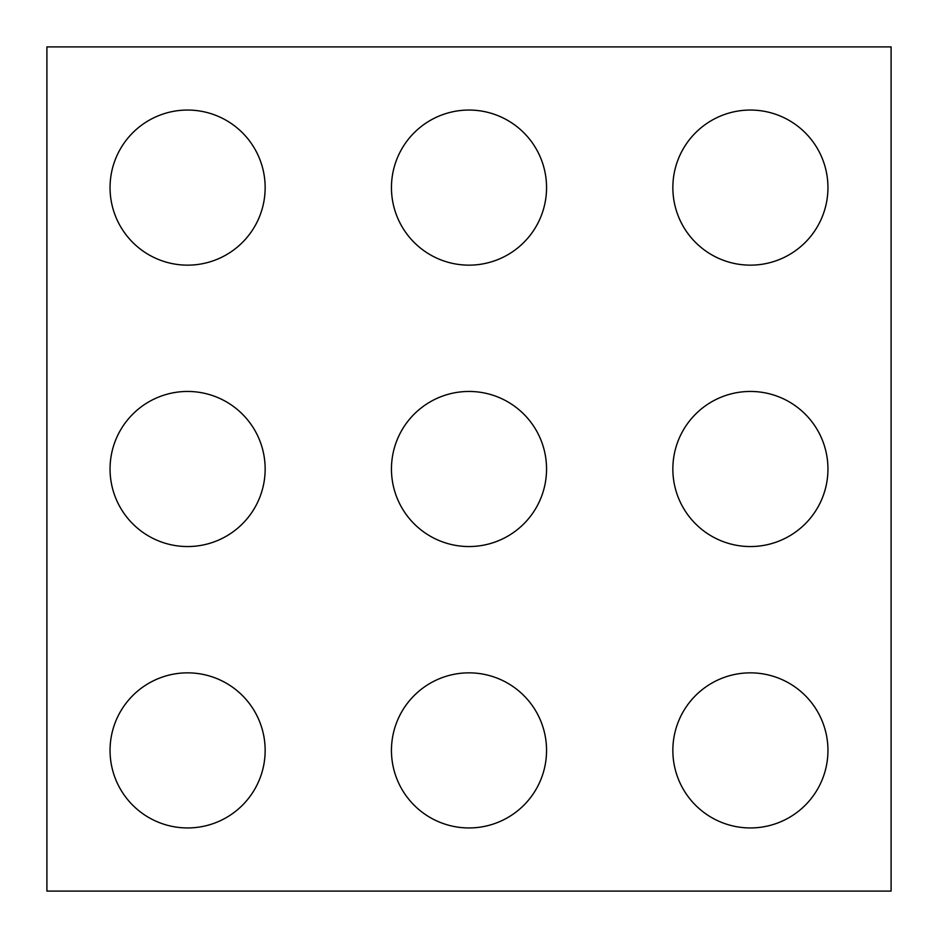 <?xml version="1.0" encoding="UTF-8"?>
<svg xmlns="http://www.w3.org/2000/svg" width="938" height="938" viewBox="0 0 938 938"><rect width="100%" height="100%" fill="white"/><g stroke="black" fill="none" stroke-linecap="round" stroke-linejoin="round"><path stroke-width="1.41" d="M891.1 46.9L891.1 891.1L46.9 891.1L46.9 46.9L891.1 46.9M672.851 750.4A77.549 77.549 0 0 0 750.4 827.949A77.549 77.549 0 0 0 827.949 750.4A77.549 77.549 0 0 0 750.4 672.851A77.549 77.549 0 0 0 672.851 750.4M391.451 750.4A77.549 77.549 0 0 0 469 827.949A77.549 77.549 0 0 0 546.549 750.4A77.549 77.549 0 0 0 469 672.851A77.549 77.549 0 0 0 391.451 750.4M110.051 750.4A77.549 77.549 0 0 0 187.6 827.949A77.549 77.549 0 0 0 265.149 750.4A77.549 77.549 0 0 0 187.6 672.851A77.549 77.549 0 0 0 110.051 750.4M672.851 469A77.549 77.549 0 0 0 750.4 546.549A77.549 77.549 0 0 0 827.949 469A77.549 77.549 0 0 0 750.4 391.451A77.549 77.549 0 0 0 672.851 469M391.451 469A77.549 77.549 0 0 0 469 546.549A77.549 77.549 0 0 0 546.549 469A77.549 77.549 0 0 0 469 391.451A77.549 77.549 0 0 0 391.451 469M110.051 469A77.549 77.549 0 0 0 187.6 546.549A77.549 77.549 0 0 0 265.149 469A77.549 77.549 0 0 0 187.6 391.451A77.549 77.549 0 0 0 110.051 469M672.851 187.6A77.549 77.549 0 0 0 750.4 265.149A77.549 77.549 0 0 0 827.949 187.6A77.549 77.549 0 0 0 750.4 110.051A77.549 77.549 0 0 0 672.851 187.6M391.451 187.6A77.549 77.549 0 0 0 469 265.149A77.549 77.549 0 0 0 546.549 187.6A77.549 77.549 0 0 0 469 110.051A77.549 77.549 0 0 0 391.451 187.6M110.051 187.6A77.549 77.549 0 0 0 187.6 265.149A77.549 77.549 0 0 0 265.149 187.6A77.549 77.549 0 0 0 187.6 110.051A77.549 77.549 0 0 0 110.051 187.6"/></g></svg>
